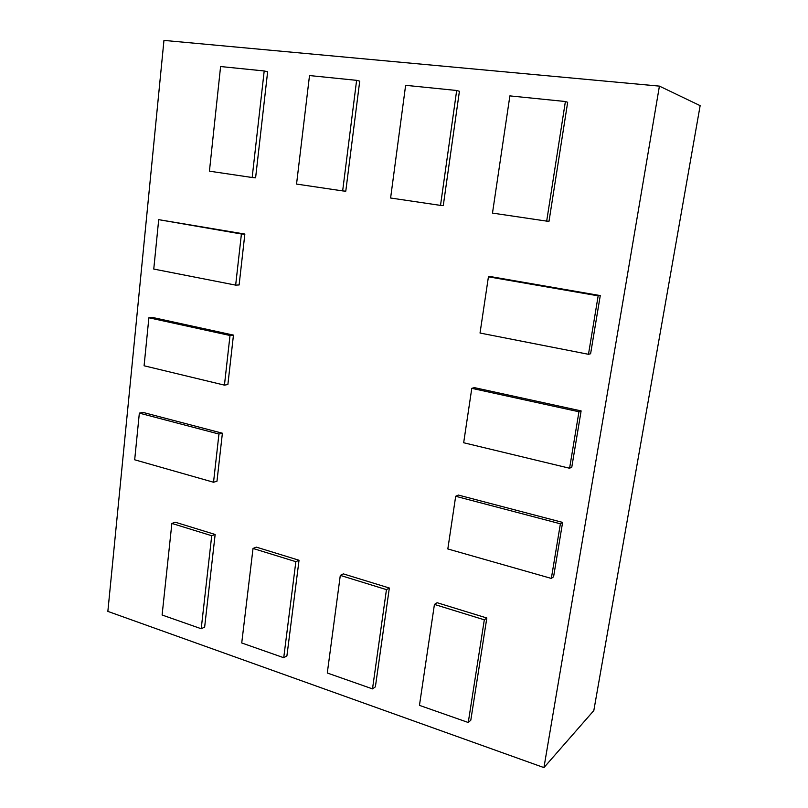 <?xml version="1.0" encoding="UTF-8"?>
<svg xmlns="http://www.w3.org/2000/svg" width="808" height="808" viewBox="0 0 808 808"><rect width="100%" height="100%" fill="white"/><g stroke="black" fill="none" stroke-linecap="round" stroke-linejoin="round"><path stroke-width="1.21" d="M158.701 219.655L241.41 233.997L235.663 285.123L153.762 269.064L158.701 219.655L244.854 234.057L241.41 233.997M235.663 285.123L239.118 284.961L244.854 234.057M659.419 86.123L163.953 40.4L107.858 611.393L543.935 767.6L593.819 710.575L700.142 105.656L659.419 86.123L543.935 767.6M546.683 221.119L549.016 221.261L567.67 102.293L565.388 101.515L546.683 221.119L492.486 213.09L509.878 95.889L565.388 101.515M578.952 411.757L569.59 468.246L571.791 467.125L581.124 410.908L474.397 387.638L471.791 388.335L578.952 411.757L581.124 410.908M598.162 295.839L588.476 354.298L590.608 353.742L600.263 295.587L490.991 276.669L488.426 276.811L598.162 295.839L600.263 295.587M486.83 617.999L437.128 602.717L434.431 604.424L484.315 619.817L486.83 617.999L470.801 720.221L468.256 722.493L419.453 705.364L434.431 604.424M560.388 523.796L551.339 578.427L553.591 576.76L562.61 522.402L458.328 495.062L455.682 496.274L560.388 523.796L562.61 522.402M342.653 190.91L345.784 191.183L359.722 81.153L356.611 80.335L342.653 190.91L296.546 184.072L309.504 75.558L356.611 80.335M440.511 205.394L443.279 205.616L459.409 91.284L456.671 90.486L440.511 205.394L390.607 198.011L405.626 85.315L456.671 90.486M386.456 589.628L372.498 688.881L375.387 686.84L389.335 588.022L343.329 573.882L340.299 575.387L386.456 589.628L389.335 588.022M286.911 655.884L299.031 560.257L256.328 547.127L253.025 548.46L295.849 561.671L283.729 657.712L286.911 655.884M218.948 434.037L213.534 482.245L216.978 481.214L222.392 433.219L143.016 412.413L139.35 413.12L218.948 434.037L222.392 433.219M230.007 335.492L224.442 385.133L227.886 384.517L233.462 335.108L152.561 317.463L148.884 317.766L230.007 335.492L233.462 335.108M215.15 534.472L175.407 522.251L171.872 523.422L211.716 535.724L215.15 534.472L204.646 627.109L201.212 628.745L162.105 615.009L171.872 523.422M255.601 177.831L267.63 71.791L264.196 70.963L252.167 177.507L255.601 177.831M569.59 468.246L463.671 442.744L471.791 388.335M588.476 354.298L480.033 333.037L488.426 276.811M484.315 619.817L468.256 722.493M551.339 578.427L447.824 548.955L455.682 496.274M372.498 688.881L327.291 673.003L340.299 575.387M295.849 561.671L299.031 560.257M283.729 657.712L241.733 642.966L253.025 548.46M213.534 482.245L134.684 459.792L139.35 413.12M224.442 385.133L144.087 365.782L148.884 317.766M211.716 535.724L201.212 628.745M252.167 177.507L209.434 171.175L220.594 66.539L264.196 70.963"/></g></svg>
